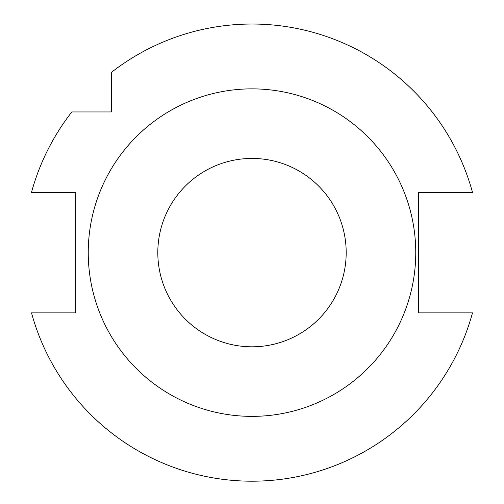 <?xml version="1.0" encoding="UTF-8"?>
<svg xmlns="http://www.w3.org/2000/svg" width="504" height="504" viewBox="0 0 504 504"><rect width="100%" height="100%" fill="white"/><g stroke="black" fill="none" stroke-linecap="round" stroke-linejoin="round"><path stroke-width="0.76" d="M111.334 111.951L71.826 111.951A228.577 228.577 0 0 0 31.506 192.364L75.235 192.364L75.235 312.871L31.506 312.871A228.577 228.577 0 0 0 472.494 312.871L418.452 312.871L418.452 192.364L472.494 192.364A228.577 228.577 0 0 0 111.334 72.444L111.334 111.951M252 158.432A94.179 94.179 0 0 1 333.566 299.71A94.179 94.179 0 0 1 170.434 299.71A94.179 94.179 0 0 1 252 158.432M252 88.862A163.756 163.756 0 0 1 393.819 334.492A163.756 163.756 0 0 1 110.181 334.492A163.756 163.756 0 0 1 252 88.862"/></g></svg>

